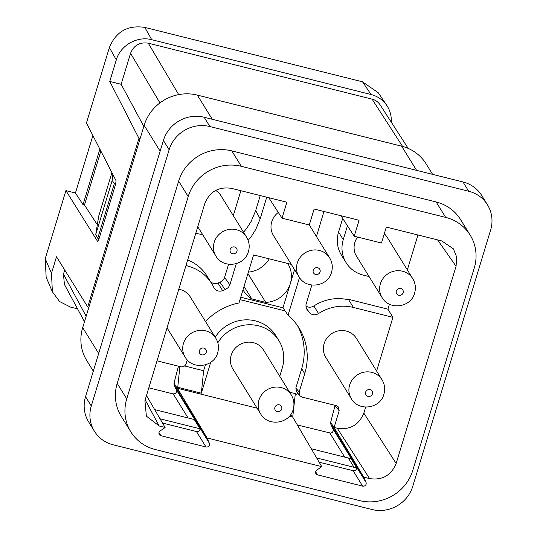 <?xml version="1.0" encoding="UTF-8"?>
<svg xmlns="http://www.w3.org/2000/svg" width="537" height="537" viewBox="0 0 537 537"><rect width="100%" height="100%" fill="white"/><g stroke="black" fill="none" stroke-linecap="round" stroke-linejoin="round"><path stroke-width="0.81" d="M382.002 379.753L356.461 338.451A18.023 17.137 148.3 0 0 339.008 330.772A18.023 17.137 148.3 0 0 324.106 343.667A18.023 17.137 148.3 0 0 325.805 357.4L351.346 398.709C358.662 411.812 380.31 408.623 383.874 394.272C385.331 389.177 384.707 384.338 382.002 379.753A18.023 17.137 148.3 0 0 371.792 372.376A18.023 17.137 148.3 0 0 349.647 384.975A18.023 17.137 148.3 0 0 351.346 398.709M291.296 394.943L263.533 350.043A18.023 17.137 148.3 0 0 246.08 342.371A18.023 17.137 148.3 0 0 231.178 355.266A18.023 17.137 148.3 0 0 232.877 369L260.64 413.899C267.956 426.996 289.611 423.814 293.168 409.463C294.625 404.368 294.001 399.528 291.296 394.943A18.023 17.137 148.3 0 0 281.093 387.566A18.023 17.137 148.3 0 0 258.941 400.166A18.023 17.137 148.3 0 0 260.64 413.899M357.588 237.052A18.023 17.137 148.3 0 0 354.836 242.523A18.023 17.137 148.3 0 0 356.534 256.256L382.076 297.565C389.392 310.661 411.047 307.479 414.604 293.128C416.061 288.027 415.437 283.187 412.731 278.609A18.023 17.137 148.3 0 0 402.528 271.225A18.023 17.137 148.3 0 0 380.377 283.831A18.023 17.137 148.3 0 0 382.076 297.565M278.314 212.424A18.023 17.137 148.3 0 0 271.742 221.754A18.023 17.137 148.3 0 0 273.44 235.488L298.981 276.79C306.305 289.893 327.953 286.711 331.51 272.36C332.967 267.258 332.343 262.418 329.637 257.841A18.023 17.137 148.3 0 0 319.434 250.457A18.023 17.137 148.3 0 0 297.283 263.063A18.023 17.137 148.3 0 0 298.981 276.79M130.82 431.822L121.275 416.383A43.249 41.134 -31.7 0 1 117.194 383.425L178.653 181.13A43.249 41.134 -31.7 0 1 231.809 150.89L241.355 166.329L445.683 217.404A43.249 41.134 148.3 0 1 470.17 235.112A43.249 41.134 148.3 0 1 474.252 268.077L412.792 470.365A43.249 41.134 148.3 0 1 359.636 500.612L155.314 449.536A43.249 41.134 148.3 0 1 130.82 431.822A43.249 41.134 148.3 0 1 126.739 398.863L188.198 196.569A43.249 41.134 -31.7 0 1 241.355 166.329M231.809 150.89L436.131 201.959A43.249 41.134 -31.7 0 1 460.625 219.673L470.17 235.112M215.814 338.216A18.023 17.137 148.3 0 0 205.611 330.832A18.023 17.137 148.3 0 0 183.459 343.438A18.023 17.137 148.3 0 0 185.164 357.172C192.481 370.268 214.129 367.086 217.686 352.735C219.15 347.634 218.525 342.794 215.814 338.216L190.273 296.907A18.023 17.137 148.3 0 0 178.774 289.255M316.461 236.535L323.959 211.484M266.748 197.186L260.17 218.848L255.686 210.598L260.257 195.562M248.141 240.375L251.752 235.844L255.8 229.353L260.17 218.848M210.618 281.838A7.209 6.853 148.3 0 0 213.498 283.355A7.209 6.853 148.3 0 0 217.941 283.053A77.127 73.354 148.3 0 1 219.982 282.281L225.198 289.671L228.406 287.47L229.856 284.845L236.293 263.667M225.198 289.671A77.127 73.354 148.3 0 0 222.627 290.631L217.941 283.053M187.668 259.982A43.249 41.134 148.3 0 1 207.047 276.065L211.732 283.643A43.249 41.134 148.3 0 1 213.766 287.362A7.209 6.853 148.3 0 0 214.102 287.986A7.209 6.853 148.3 0 0 218.183 290.933A7.209 6.853 148.3 0 0 222.627 290.631M211.732 283.643A43.249 41.134 148.3 0 0 187.238 265.929L185.963 265.607M187.265 359.918L186.097 363.75C185.104 366.14 183.332 367.154 180.781 366.778L157.026 360.837M291.302 264.372L253.598 254.947L239.005 302.962A59.829 56.902 148.3 0 0 205.517 321.562M299.492 277.562L288.047 315.219A59.829 56.902 148.3 0 1 299.089 328.06A59.829 56.902 148.3 0 1 304.734 373.651L299.156 392.01L299.881 395.756L302.016 397.085L336.323 405.657L338.451 406.986L339.176 410.731L334.101 427.425L340.049 437.501L330.664 422.317L335.068 405.348M365.657 407.106L363.831 413.094C358.891 425.076 350.03 430.117 337.256 428.217L334.101 427.425M389.426 304.19L387.909 309.171L392.93 317.34L376.612 371.04M392.93 317.34L353.427 307.466A43.249 41.134 148.3 0 0 318.542 313.554L313.85 305.976A7.209 6.853 148.3 0 1 308.037 306.989A7.209 6.853 148.3 0 1 305.835 306.003M311.863 285.066L305.942 304.741L306.063 307.661L307.419 310.225A77.127 73.354 148.3 0 1 309.084 312.245A7.209 6.853 148.3 0 0 312.722 314.568A7.209 6.853 148.3 0 0 318.542 313.554M268.769 197.69L282.032 218.163L286.879 202.214L231.413 188.353C218.66 186.48 209.799 191.521 204.839 203.469L144.923 400.669L146.373 416.121L159.214 426.002L165.094 427.472L146.48 395.547M257.109 408.18L177.452 388.271L207.047 437.957L321.744 466.626L292.732 417.088L289.356 416.242M340.961 215.733L354.225 236.213L381.471 243.019L386.318 227.07L441.776 240.938L453.403 248.853L456.739 257.183L456.067 266.271L396.152 463.465C391.211 475.446 382.351 480.487 369.577 478.588L363.697 477.118L340.049 437.501M417.947 234.978L407.341 269.896M432.614 174.371L426.13 163.879A43.249 41.134 148.3 0 0 401.636 146.171L197.314 95.096A43.249 41.134 -31.7 0 0 144.151 125.336L82.691 327.63A43.249 41.134 148.3 0 0 86.772 360.589L93.304 371.154M282.032 218.163L309.278 224.976L314.125 209.027L359.072 220.264L354.225 236.213M240.744 297.243L282.965 307.795L294.558 269.634M243.019 289.765A25.951 24.682 148.3 0 0 243.751 291.041A25.951 24.682 148.3 0 0 251.752 298.908L265.755 302.405A25.951 24.682 148.3 0 0 290.342 283.523A25.951 24.682 148.3 0 0 287.892 263.748A25.951 24.682 148.3 0 0 287.725 263.472M282.965 307.795L288.047 315.219M240.026 299.626L284.838 310.829M248.383 272.118A25.951 24.682 148.3 0 0 269.238 258.854M244.033 286.422L251.752 298.908M247.933 273.581L265.755 302.405M297.391 424.968L330.772 433.151L332.195 432.567L333.215 431.003L333.047 429.083L330.826 424.243L330.664 422.317M148.823 387.835L173.216 393.93L175.545 393.413L176.566 391.849L176.405 389.922L174.176 385.083L174.015 383.163L178.418 366.187M207.047 437.957A2.792 2.651 148.3 0 0 207.228 438.534L209.336 443.186A2.792 2.651 148.3 0 1 206.013 446.972L160.885 435.695A2.792 2.651 148.3 0 1 160.18 430.896L164.611 427.882A2.792 2.651 148.3 0 0 165.094 427.472M321.744 466.626A2.792 2.651 148.3 0 1 321.26 467.036L316.83 470.056A2.792 2.651 148.3 0 0 317.535 474.849L362.663 486.133A2.792 2.651 148.3 0 0 365.986 482.34L363.878 477.688L330.826 424.243M316.729 457.974L354.051 467.297A25.951 24.682 148.3 0 0 356.655 467.808A2.792 2.651 -31.7 0 1 353.118 470.694L319.193 462.209M160.08 418.813L200.012 428.794A2.792 2.651 -31.7 0 1 196.468 431.533L162.543 423.055M200.012 428.794L194.273 419.511L154.737 409.63M179.539 366.469L179.204 367.57L179.385 366.429M177.452 388.271L177.754 387.291L201.341 393.185L210.719 362.314M179.861 366.549L177.754 387.291M412.731 278.609L387.19 237.3A18.023 17.137 148.3 0 0 384.27 233.796M347.466 225.775L343.257 239.63A30.273 28.79 148.3 0 0 346.11 262.7A30.273 28.79 148.3 0 0 363.26 275.098L369.087 276.555M246.543 237.065A18.023 17.137 148.3 0 0 236.34 229.688A18.023 17.137 148.3 0 0 214.196 242.288A18.023 17.137 148.3 0 0 215.894 256.021C223.211 269.124 244.859 265.936 248.416 251.585C249.88 246.49 249.255 241.65 246.543 237.065L221.002 195.763A18.023 17.137 148.3 0 0 215.632 190.407M233.172 215.438A30.273 28.79 148.3 0 0 234.286 212.39L240.871 190.716M195.797 233.239L197.072 233.561A30.273 28.79 148.3 0 0 202.516 234.394M343.257 239.63L338.572 232.051L342.707 218.431M243.556 232.232L247.007 227.936L251.188 221.331L255.686 210.598M338.572 232.051A30.273 28.79 148.3 0 0 341.425 255.122L346.11 262.7M348.741 299.888L353.427 307.466L348.741 299.888A43.249 41.134 148.3 0 0 313.85 305.976M348.486 299.317L387.909 309.171M94.418 431.238L88.679 421.954A33.16 31.535 -31.7 0 1 85.551 396.689L163.396 140.452A33.16 31.535 148.3 0 1 204.154 117.261L462.961 181.956A33.16 31.535 -31.7 0 1 481.743 195.535L487.482 204.819A33.16 31.535 -31.7 0 1 490.61 230.091L412.758 486.327A33.16 31.535 -31.7 0 1 372.007 509.512L113.193 444.817A33.16 31.535 -31.7 0 1 94.418 431.238A33.16 31.535 -31.7 0 1 91.29 405.972L169.142 149.736A33.16 31.535 148.3 0 1 209.893 126.544L468.7 191.239A33.16 31.535 -31.7 0 1 487.482 204.819M219.982 282.281L222.56 280.71L224.305 278.267L228.608 264.271M292.732 417.088L295.316 393.648L289.611 392.225M290.087 415.369L293.034 416.101M279.757 376.283L282.261 368.033A36.039 34.274 148.3 0 0 278.857 340.565A36.039 34.274 148.3 0 0 217.821 342.807M205.403 364.858L203.617 370.725L184.56 365.959M278.857 340.565L275.817 335.645A36.039 34.274 148.3 0 0 215.196 337.209M297.867 393.319L295.175 395.024M299.156 392.01L295.833 388.003L296.558 391.748L299.881 395.756M295.833 388.003L301.687 368.724A59.829 56.902 148.3 0 0 297.505 325.637M203.617 370.725L201.341 393.185M356.655 467.808L350.916 458.524A25.951 24.682 148.3 0 1 348.312 458.014L311.386 448.784M187.238 265.929L186.373 264.258M224.6 277.475L229.856 284.845M307.419 310.225L306.305 308.392M254.874 255.263A25.951 24.682 148.3 0 0 253.229 256.169M88.894 307.211L87.732 306.922L56.499 256.78L51.478 273.299L45.236 258.659L65.91 190.622L97.687 241.556L98.815 239.509L115.643 184.124L116.046 180.694L86.45 122.986L109.367 47.565C115.958 31.589 127.772 24.863 144.802 27.4L362.529 81.812L378.337 92.82L386.855 105.52C390.137 110.515 391.594 116.039 391.238 122.1M84.49 321.71L64.427 284.469L63.453 274.152L64.722 269.983M45.236 258.659L46.142 277.166L52.384 291.806L59.58 301.532L70.501 307.09L77.57 308.856M52.384 291.806L51.478 273.299M65.91 190.622L75.435 193.005L83.013 204.631L99.869 149.145M97.325 224.735L84.47 204.993L83.013 204.631M84.47 204.993L100.855 151.065M363.697 477.118A2.792 2.651 148.3 0 0 363.878 477.688M87.732 306.922L138.942 138.345L109.756 81.443L121.14 84.289L130.565 53.27C133.861 45.283 139.768 41.92 148.286 43.188L372.067 99.13C375.504 100.036 378.182 101.936 380.102 104.822L408.194 148.4M121.14 84.289L143.829 126.396M115.73 183.829L114.388 183.493L97.754 238.247L99.097 238.582M111.924 172.645L98.694 216.183L95.774 234.414L97.754 238.247M114.388 183.493L112.152 180.506L95.774 234.414M112.152 180.506L112.817 174.391M362.529 81.812L371.04 94.512L151.749 39.711C137.277 35.771 120.382 45.377 116.307 59.876L109.756 81.443M371.04 94.512C377.739 96.277 383.009 99.949 386.855 105.52M75.435 193.005L92.888 135.539M138.942 138.345L140.11 138.633M372.423 393.869A3.605 3.43 -31.7 0 1 367.993 396.393A3.605 3.43 -31.7 0 1 365.61 392.171A3.605 3.43 -31.7 0 1 370.04 389.647A3.605 3.43 -31.7 0 1 372.423 393.869M206.235 352.332A3.605 3.43 -31.7 0 1 201.805 354.85A3.605 3.43 -31.7 0 1 199.428 350.627A3.605 3.43 -31.7 0 1 203.859 348.11A3.605 3.43 -31.7 0 1 206.235 352.332M236.965 251.188A3.605 3.43 -31.7 0 1 232.541 253.706A3.605 3.43 -31.7 0 1 230.158 249.483A3.605 3.43 -31.7 0 1 234.588 246.966A3.605 3.43 -31.7 0 1 236.965 251.188M281.717 409.06A3.605 3.43 -31.7 0 1 277.287 411.584A3.605 3.43 -31.7 0 1 274.904 407.361A3.605 3.43 -31.7 0 1 279.334 404.838A3.605 3.43 -31.7 0 1 281.717 409.06M403.153 292.725A3.605 3.43 -31.7 0 1 398.723 295.249A3.605 3.43 -31.7 0 1 396.34 291.02A3.605 3.43 -31.7 0 1 400.77 288.503A3.605 3.43 -31.7 0 1 403.153 292.725M320.059 271.957A3.605 3.43 -31.7 0 1 315.628 274.474A3.605 3.43 -31.7 0 1 313.252 270.252A3.605 3.43 -31.7 0 1 317.676 267.735A3.605 3.43 -31.7 0 1 320.059 271.957M178.653 181.13L188.198 196.569M117.194 383.425L126.739 398.863M436.131 201.959L445.683 217.404M437.561 239.885L456.067 266.271M363.831 413.094L396.152 463.465M82.691 327.63L98.674 353.48M401.636 146.171L416.598 170.37M197.314 95.096L212.276 119.295M144.151 125.336L160.14 151.186M344.727 457.121L329.866 433.084M159.214 426.002L145.165 399.884M337.256 428.217L369.577 478.588M183.406 398.34L174.015 383.163M207.228 438.534L174.176 385.083M362.663 486.133L353.118 470.694M317.535 474.849L315.642 471.788M209.336 443.186L176.405 389.922M160.885 435.695L158.992 432.627M179.204 367.57L178.344 366.529M468.7 191.239L462.961 181.956M304.734 373.651L301.687 368.724M206.013 446.972L196.468 431.533M348.312 458.014L354.051 467.297M91.29 405.972L85.551 396.689M204.154 117.261L209.893 126.544M188.078 417.961L173.216 393.93M309.084 312.245L305.956 307.184M365.986 482.34L333.047 429.083M339.176 410.731L334.994 405.69M402.549 146.406L372.067 99.13M86.148 316.266L63.453 274.152M130.565 53.27L159.939 102.923M163.396 140.452L169.142 149.736M148.286 43.188L178.7 94.606M116.307 59.876L109.367 47.565M151.749 39.711L144.802 27.4M167.047 327.865L185.164 357.172M197.777 226.721L215.894 256.021M309.292 224.929L329.637 257.841"/></g></svg>
